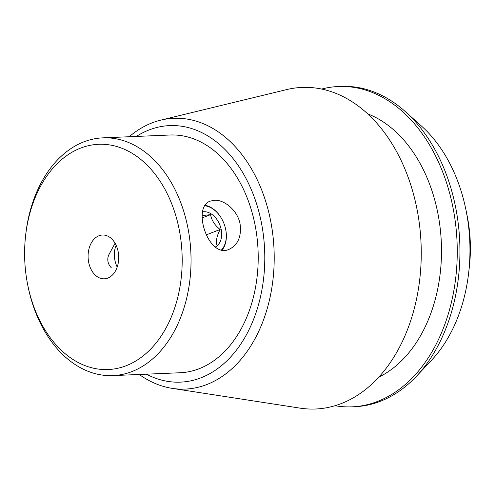 <?xml version="1.0" encoding="UTF-8"?>
<svg xmlns="http://www.w3.org/2000/svg" width="495" height="495" viewBox="0 0 495 495"><rect width="100%" height="100%" fill="white"/><g stroke="black" fill="none" stroke-linecap="round" stroke-linejoin="round"><path stroke-width="0.74" d="M214.415 200.258C224.26 199.541 237.495 210.356 240.05 223.715C241.678 236.449 238.021 244.988 229.074 249.338C208.42 259.077 191.398 206.724 210.431 201.081L214.415 200.258M204.868 205.765A25.047 17.449 -111.1 0 1 221.339 218.14A25.047 17.449 -111.1 0 1 225.621 229.105A25.047 17.449 -111.1 0 1 225.683 229.377L225.72 229.581A25.889 18.03 -111.1 0 1 222.082 250.055M205.165 205.314A25.889 18.03 -111.1 0 1 221.234 217.961L221.339 218.14M115.069 243.243L108.702 254.999C106.889 259.714 107.786 264.002 111.394 267.882M98.981 235.756A21.916 15.308 87.6 0 1 102.471 235.02A21.916 15.308 87.6 0 1 118.695 256.268A21.916 15.308 87.6 0 1 104.327 278.815A21.916 15.308 87.6 0 1 88.32 260.098A21.916 15.308 87.6 0 1 98.981 235.756M468.709 272.423L469.378 266.564A115.05 80.351 -92.4 0 0 467.249 216.358L466.092 210.573A141.719 98.981 87.6 0 1 468.709 272.423A141.719 98.981 87.6 0 1 431.572 360.205L416.505 376.212A160.306 111.963 -92.4 0 0 405.3 111.573A160.306 111.963 -92.4 0 0 341.098 86.402L338.407 86.514A160.306 111.963 -92.4 0 0 321.614 89.063M136.342 136.434A128.384 89.669 87.6 0 1 149.15 129.925A128.384 89.669 87.6 0 1 264.782 259.906A128.384 89.669 87.6 0 1 146.415 374.177M112.916 375.594L180.075 372.754A118.979 83.098 -92.4 0 0 199.04 368.756A118.979 83.098 -92.4 0 0 256.924 236.622A118.979 83.098 -92.4 0 0 170.008 135.011L102.842 137.858A118.979 83.098 87.6 0 1 189.758 239.469A118.979 83.098 87.6 0 1 131.88 371.596A118.979 83.098 87.6 0 1 112.916 375.594A118.979 83.098 87.6 0 1 27.961 286.116L27.689 284.761A112.718 78.724 87.6 0 1 25.61 235.571A112.718 78.724 87.6 0 1 80.666 148.085A112.718 78.724 87.6 0 1 178.936 228.201A112.718 78.724 87.6 0 1 125.532 365.972A112.718 78.724 87.6 0 1 27.689 284.761M25.61 235.571L25.765 234.197A118.979 83.098 87.6 0 1 83.878 141.855A118.979 83.098 87.6 0 1 102.842 137.858M335.022 405.721A160.306 111.963 -92.4 0 0 351.976 406.841L354.661 406.723A160.306 111.963 -92.4 0 0 380.216 401.34A160.306 111.963 -92.4 0 0 416.505 376.212M405.3 111.573L421.66 126.25A141.719 98.981 87.6 0 1 466.092 210.573M351.976 406.841A160.306 111.963 -92.4 0 0 377.53 401.451A160.306 111.963 -92.4 0 0 455.518 223.424A160.306 111.963 -92.4 0 0 338.407 86.514M378.799 377.147A137.765 96.216 -92.4 0 0 441.323 242.606A137.765 96.216 -92.4 0 0 367.649 113.831M139.237 374.48A135.519 94.65 -92.4 0 0 172.186 388.365L300.106 408.14A160.931 112.396 -92.4 0 0 341.222 403.598A160.931 112.396 -92.4 0 0 417.891 213.988A160.931 112.396 -92.4 0 0 286.617 89.601L160.826 120.124A135.519 94.65 -92.4 0 0 152.144 122.847A135.519 94.65 -92.4 0 0 129.164 136.744M172.186 388.365A135.519 94.65 -92.4 0 0 206.811 384.541A135.519 94.65 -92.4 0 0 271.378 224.872A135.519 94.65 -92.4 0 0 160.826 120.124M117.179 267.102A21.916 15.265 -111.1 0 1 116.22 245.489M215.319 247.011A18.785 13.087 68.9 0 0 220.12 225.689A18.785 13.087 68.9 0 0 202.597 211.872M225.683 229.377A25.047 17.449 -111.1 0 1 221.513 249.938M216.86 244.883C215.845 240.607 216.946 235.478 220.164 229.494C214.867 225.398 211.662 220.448 210.542 214.657L202.183 215.566M206.167 234.908L220.164 229.494M202.152 217.899L210.542 214.657"/></g></svg>

